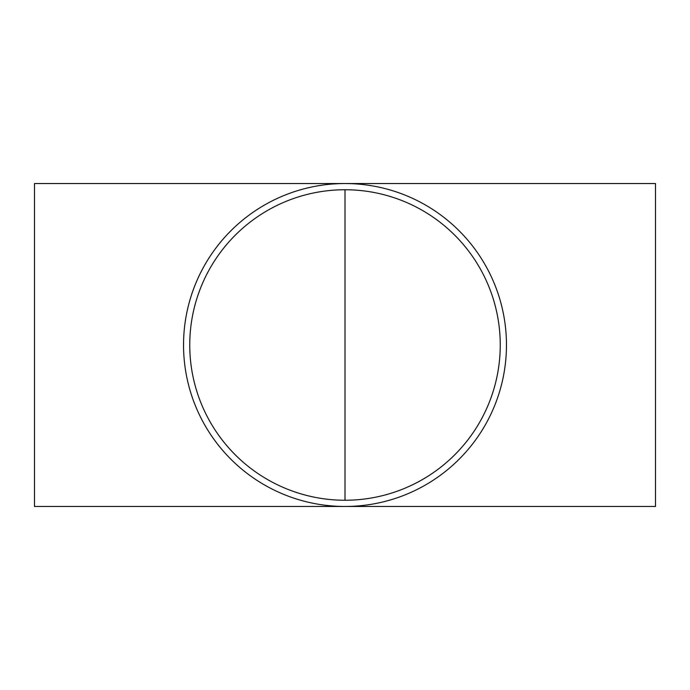 <?xml version="1.0" encoding="UTF-8"?>
<svg xmlns="http://www.w3.org/2000/svg" width="690" height="690" viewBox="0 0 690 690"><rect width="100%" height="100%" fill="white"/><g stroke="black" fill="none" stroke-linecap="round" stroke-linejoin="round"><path stroke-width="1.03" d="M345 500.25A155.25 155.25 0 0 1 189.75 345A155.25 155.25 0 0 1 345 189.75L345 500.25A155.25 155.25 0 0 0 500.25 345A155.25 155.25 0 0 0 345 189.75M655.5 500.25L655.5 189.75M34.5 345L34.5 506.46L345 506.46A161.46 161.46 0 0 1 183.54 345A161.46 161.46 0 0 1 345 183.54A161.46 161.46 0 0 1 506.46 345A161.46 161.46 0 0 1 345 506.46L655.5 506.46L655.5 183.54L34.5 183.54L34.5 345"/></g></svg>
